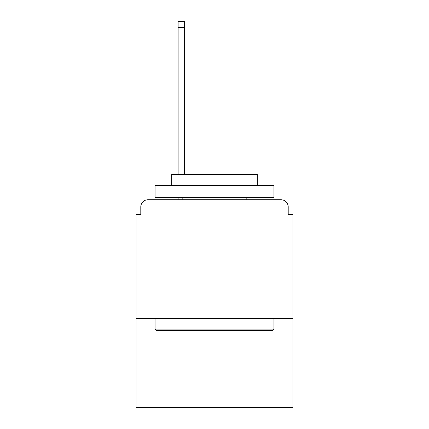 <?xml version="1.0" encoding="UTF-8"?>
<svg xmlns="http://www.w3.org/2000/svg" width="429" height="429" viewBox="0 0 429 429"><rect width="100%" height="100%" fill="white"/><g stroke="black" fill="none" stroke-linecap="round" stroke-linejoin="round"><path stroke-width="0.64" d="M292.959 318.634L292.959 214.5L288.202 214.5L288.202 206.891A7.132 7.132 0 0 0 281.07 199.758L147.93 199.758A7.132 7.132 0 0 0 140.798 206.891L140.798 214.5L136.041 214.5L136.041 407.55L292.959 407.55L292.959 318.634L136.041 318.634M140.798 206.891L140.798 214.5M281.07 199.758L251.587 199.758M177.413 199.758L147.93 199.758M288.202 214.5L288.202 206.891M156.488 330.518L155.062 329.091L273.938 329.091L272.512 330.518L156.488 330.518M273.938 185.494L273.938 197.383L155.062 197.383L155.062 185.494L273.938 185.494M171.707 185.494L171.707 174.56L257.293 174.56L257.293 185.494M273.938 318.634L273.938 329.091M155.062 318.634L155.062 329.091M246.836 197.383L246.836 199.758M182.164 197.383L182.164 199.758M184.304 27.392L178.126 27.392L178.126 21.45L184.304 21.45L184.304 174.56M178.126 27.392L178.126 174.56M178.126 197.383L178.126 199.758"/></g></svg>
